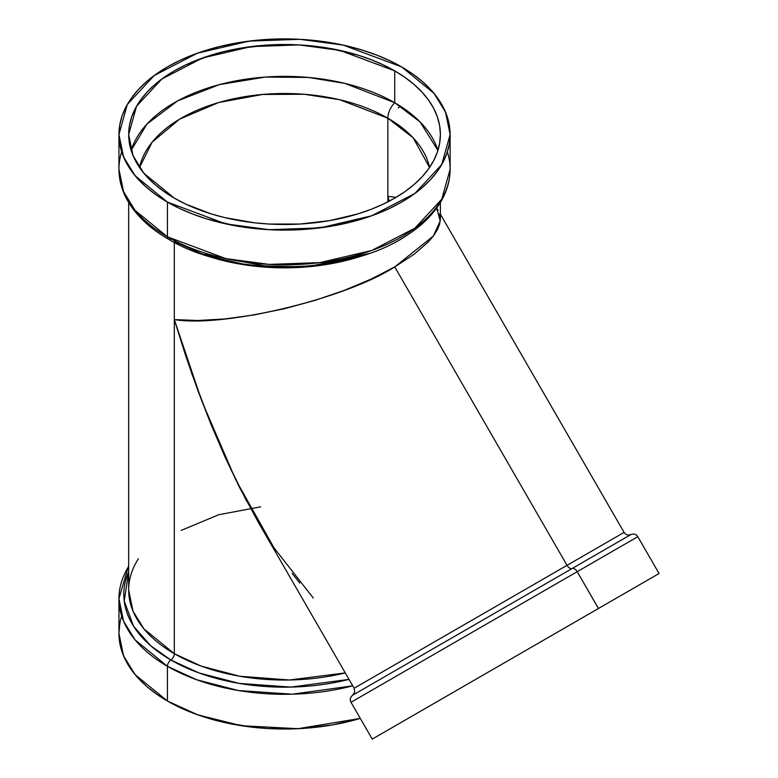 <?xml version="1.0" encoding="UTF-8"?>
<svg xmlns="http://www.w3.org/2000/svg" width="778" height="778" viewBox="0 0 778 778"><rect width="100%" height="100%" fill="white"/><g stroke="black" fill="none" stroke-linecap="round" stroke-linejoin="round"><path stroke-width="1.17" d="M394.738 70.876L394.738 102.735L420.091 121.961L437.926 150.436L420.091 121.961L394.738 102.735L394.738 70.876A155.853 89.985 0 0 1 394.738 198.127A155.853 89.985 0 0 1 174.321 198.127A155.853 89.985 180 0 1 174.321 70.876A155.853 89.985 180 0 1 394.738 70.876A155.853 89.985 0 0 1 440.387 134.506L440.387 134.506A155.853 89.985 0 0 1 344.168 217.636A155.853 89.985 0 0 1 174.321 198.127L185.65 204.06L211.062 213.862L224.881 217.636L254.124 222.761L269.246 224.054L299.802 224.054L329.775 220.612L357.997 213.862L371.116 209.321L383.398 204.06L394.738 198.127L405.007 191.592L414.12 184.493L421.977 176.917L428.522 168.943L433.677 160.628L437.392 152.06L439.638 143.327L440.387 134.506L439.638 125.686L437.392 116.953L433.677 108.385L428.522 100.07L421.977 92.086L414.12 84.51L405.007 77.421L394.738 70.876L383.398 64.944L371.116 59.682L357.997 55.141L329.775 48.392L314.934 46.252L299.802 44.949L269.246 44.949L239.284 48.392L224.881 51.367L211.062 55.141L185.65 64.944L174.321 70.876L164.051 77.421L154.939 84.51L147.071 92.086L140.536 100.07L135.382 108.385L131.667 116.953L129.42 125.686L128.671 134.506L129.42 143.327L131.667 152.06L135.382 160.628L140.536 168.943L147.071 176.917L154.939 184.493L164.051 191.592L174.321 198.127L143.891 173.28L133.009 155.59L128.671 134.506L136.539 106.265L161.805 79.035L202.504 57.99L251.197 46.602L298.966 44.91L339.772 50.366L394.738 70.876L394.738 102.735L344.858 83.392L308.409 77.44L265.249 77.071L219.425 84.608L177.656 100.858L146.945 124.081L131.132 150.436L146.945 124.081L177.656 100.858L219.425 84.608L265.249 77.071L308.409 77.44L344.858 83.392L394.738 102.735A15.045 8.684 120 0 0 387.852 118.198L413.167 137.842L429.544 167.484L413.167 137.842L387.852 118.198L387.852 201.872L387.852 196.319L389.272 201.132L387.852 196.319L396.031 197.369L387.852 196.319L387.852 201.872M437.926 150.436A155.853 89.985 0 0 0 394.738 102.735A15.045 8.684 120 0 0 387.852 118.198L339.675 99.73L304.295 94.264L262.517 94.459L218.647 102.55L179.611 119.141L152.167 142.111L139.515 167.484L152.167 142.111L179.611 119.141L218.647 102.55L262.517 94.459L304.295 94.264L339.675 99.73L387.852 118.198L387.852 196.319L389.272 201.132M372.623 738.886L659.015 573.542L398.569 723.91L650.583 578.404L437.732 701.299L598.496 608.474L577.198 571.694A5.31 3.063 -120 0 0 572.122 568.514A5.31 3.063 60 0 1 567.036 565.334L624.082 532.395L440.387 214.213M381.026 734.033L650.632 578.375M411.611 667.3L577.198 571.694L598.457 608.503L632.747 588.703L374.315 737.904L659.063 573.512L637.814 536.694C636.229 534.233 633.934 533.514 630.948 534.544L572.122 568.514A5.31 3.063 60 0 1 567.036 565.334L394.738 266.893L371.116 279.098L344.168 290.408L314.934 300.405L284.524 308.691L254.124 314.944L224.881 318.941L197.943 320.507L174.321 319.602L191.68 373.333L211.062 424.516L224.881 456.676L239.284 486.911L258.17 522.038L354.136 688.248L567.036 565.334L394.738 266.893L414.12 254.27L428.522 241.715L433.677 235.608L437.392 229.704L439.638 224.054L440.387 218.706L439.638 224.054L437.392 229.704L433.677 235.608L428.522 241.715L414.12 254.27L394.738 266.893C345.14 298.859 223.918 327.849 174.321 319.602L174.321 653.685A5.31 3.063 -60 0 1 170.878 659.997L150.708 645.779L133.573 626.241L124.217 601.054L128.671 571.723L124.217 601.054L133.573 626.241L150.708 645.779L170.878 659.997A5.31 3.063 120 0 0 167.435 666.308L196.746 679.768L238.369 690.524L292.343 694.2L352.735 685.826A165.588 95.606 0 0 1 167.435 666.308L167.435 701.017L197.875 714.885L241.481 725.728L298.013 728.694L360.311 718.415L332.595 724.902L300.755 728.558L268.293 728.558L252.218 727.177L221.156 721.741L206.471 717.724L192.526 712.901L179.475 707.309L167.435 701.017A165.588 95.606 0 0 0 360.311 718.415M364.085 694.735L637.814 536.694L577.198 571.694L598.457 608.503L657.002 574.699L393.386 726.905L372.254 739.1L350.995 702.291L577.198 571.694A5.31 3.063 -120 0 0 572.122 568.514A5.31 3.063 60 0 1 567.036 565.334L624.082 532.395C625.775 534.875 628.06 535.595 630.948 534.544L352.56 695.269L354.719 692.07L354.136 688.248M567.036 565.334L378.905 673.952L567.036 565.334L394.738 266.893L433.346 236.045L440.251 220.933L436.643 208.115L438.14 210.323M118.937 134.506L123.546 156.913L135.1 175.702L167.435 202.105A165.588 95.606 180 0 1 167.435 66.898A165.588 95.606 180 0 1 401.623 66.898A165.588 95.606 180 0 1 401.623 202.105A165.588 95.606 180 0 1 167.435 202.105L167.435 236.813L225.834 258.607L269.188 264.403L319.943 262.604L371.67 250.506L414.917 228.149L441.758 199.207L450.122 169.205L450.122 134.506L441.758 164.498L414.917 193.44L371.67 215.798L319.943 227.896L269.188 229.695L225.834 223.899L167.435 202.105L167.435 236.813A165.588 95.606 0 0 0 347.892 257.537A165.588 95.606 0 0 0 450.122 169.205C450.092 178.804 447.817 188.14 443.285 197.213C435.845 211.849 423.563 224.667 406.437 235.646C346.891 275.752 231.484 277.454 168.534 239.245A5.31 3.063 120 0 0 170.878 239.147A5.31 3.063 120 0 1 167.435 236.813A5.31 3.063 120 0 0 168.534 239.245C148.413 227.594 134.166 213.61 125.803 197.291C121.251 188.188 118.966 178.833 118.937 169.205L118.937 134.506L119.734 125.132L122.117 115.854L126.065 106.751L131.54 97.921L138.494 89.441L146.847 81.389L156.524 73.852L167.435 66.898L179.475 60.596L192.526 55.014L206.471 50.191L221.156 46.174L252.218 40.738L268.293 39.357L300.755 39.357L332.595 43.014L347.892 46.174L362.587 50.191L376.523 55.014L389.574 60.596L401.623 66.898L433.949 93.302L445.502 112.1L450.122 134.506L449.324 143.872L446.942 153.159L442.993 162.252L437.518 171.092L430.565 179.572L422.211 187.615L412.534 195.152L401.623 202.105L389.574 208.407L376.523 213.999L362.587 218.822L332.595 225.99L300.755 229.646L268.293 229.646L252.218 228.265L236.463 225.99L206.471 218.822L192.526 213.999L179.475 208.407L167.435 202.105L156.524 195.152L146.847 187.615L138.494 179.572L131.54 171.092L126.065 162.252L122.117 153.159L119.734 143.872L118.937 134.506L127.3 104.505L154.141 75.573L197.379 53.205L249.106 41.108L299.87 39.308L343.224 45.105L401.623 66.898L412.534 73.852L422.211 81.389L430.565 89.441L437.518 97.921L442.993 106.751L446.942 115.854L449.324 125.132L450.122 134.506M398.18 107.918A5.31 3.063 120 0 0 400.087 105.983A5.31 3.063 120 0 1 398.18 107.918A5.31 3.063 120 0 0 400.087 105.983M246.655 501.207L224.881 456.676L211.062 424.516L197.943 390.731L185.65 355.653L174.321 319.602L174.321 653.685L143.891 628.838L133.009 611.148L128.671 590.055L133.009 611.148L143.891 628.838L174.321 653.685L201.405 666.172L239.712 676.238L289.358 680.001L345.286 672.921L289.358 680.001L239.712 676.238L201.405 666.172L174.321 653.685A5.31 3.063 -60 0 1 170.878 659.997A5.31 3.063 120 0 0 167.435 666.308L167.435 701.017L156.524 694.064L146.847 686.527L138.494 678.474L131.54 669.994L126.065 661.164L122.117 652.061L119.734 642.784L118.937 633.409L123.546 655.815L135.1 674.614L167.435 701.017L167.435 666.308L135.1 639.905L123.546 621.116L118.937 598.7A165.588 95.606 180 0 0 167.435 666.308A165.588 95.606 0 0 0 352.735 685.826M138.406 558.76A155.853 89.985 0 0 0 174.321 653.685A5.31 3.063 -60 0 1 170.878 659.997L199.08 672.97L239.041 683.385L290.846 687.1L349.011 679.379L290.846 687.1L239.041 683.385L199.08 672.97L170.878 659.997A160.725 92.796 180 0 1 128.671 571.723M299.802 583.014L292.178 573.493M368.753 253.57A155.853 89.985 180 0 1 200.364 253.589L273.477 267.613L320.906 265.356L368.753 253.57L307.291 266.873L249.582 265.551L204.984 255.242L174.321 241.481M174.321 242.435L174.321 319.602L174.321 242.435L174.321 319.602L197.943 320.507L224.881 318.941L254.124 314.944L284.524 308.691L314.934 300.405L344.168 290.408L371.116 279.098L394.738 266.893M119.734 624.044L118.937 633.409L118.937 598.7L128.671 565.441M167.435 202.105L167.435 236.813A5.31 3.063 120 0 0 168.534 239.245M121.689 151.856A165.588 95.606 180 0 0 167.435 236.813L135.1 210.41L123.546 191.621L118.937 169.205A165.588 95.606 180 0 0 167.435 236.813A165.588 95.606 0 0 0 361.576 253.832A165.588 95.606 0 0 0 447.369 151.856M439.638 213.717L440.387 218.706L440.387 202.475M432.86 704.109L374.315 737.904M382.62 733.109L593.585 611.314M260.63 506.828L218.715 514.735L181.206 530.401M139.515 167.484A146.128 84.364 180 0 1 237.037 98.077A146.128 84.364 180 0 1 387.852 118.198A15.045 8.684 120 0 1 394.738 102.735A155.853 89.985 0 0 0 237.912 80.494A155.853 89.985 0 0 0 131.132 150.436M396.031 197.369L387.852 196.319L387.852 118.198A146.128 84.364 180 0 1 429.544 167.484M630.948 534.544L572.122 568.514A5.31 3.063 -120 0 1 577.198 571.694L624.724 544.25M345.286 672.921A155.853 89.985 0 0 1 174.321 653.685L174.321 319.602L201.774 400.962L235.715 479.715L273.992 547.819L313.252 597.981M349.011 679.379A160.725 92.796 180 0 1 170.878 659.997A5.31 3.063 120 0 0 167.435 666.308A165.588 95.606 180 0 1 128.671 566.413M121.689 616.059A165.588 95.606 0 0 0 167.435 701.017M350.995 702.291C349.662 699.685 350.178 697.341 352.56 695.269M128.671 590.055L128.671 202.475"/></g></svg>
